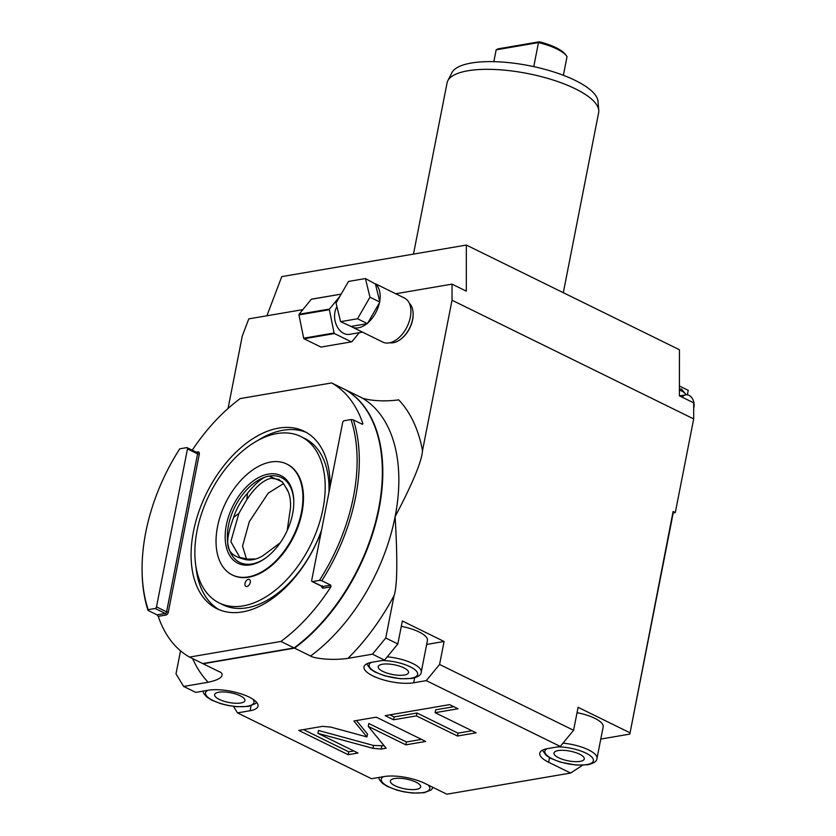 <?xml version="1.0" encoding="UTF-8"?>
<svg xmlns="http://www.w3.org/2000/svg" width="836" height="836" viewBox="0 0 836 836"><rect width="100%" height="100%" fill="white"/><g stroke="black" fill="none" stroke-linecap="round" stroke-linejoin="round"><path stroke-width="1.25" d="M266.903 315.778L281.753 276.611L466.342 245.063L679.438 349.741L679.407 395.825L693.692 402.837L693.681 418.92L452.025 300.218L422.504 450.688C421.783 461.367 412.66 483.354 395.115 516.658C397.654 559.817 397.309 586.13 394.08 595.566A173 105.555 116.2 0 1 347.975 658.36C328.182 661.119 311.535 657.441 310.595 656.02L294.554 648.14L203.127 663.774L219.743 671.956M302.851 309.633L248.794 318.871L242.273 336.072L228.071 408.449M395.762 293.75L452.036 284.135L466.321 291.147L466.342 245.063M452.036 284.135L452.025 300.218M629.822 734.112L673.105 511.507L675.31 512.583L673.21 512.938L629.822 734.112L600.77 739.076M675.31 512.583L693.681 418.92M582.577 765.264L570.601 773.049L446.842 794.2L424.876 783.405A29.344 9.384 -168.9 0 0 384.079 776.56L371.498 778.713L237.487 712.889L250.079 710.736A29.344 9.384 -168.9 0 0 258 706.127A29.344 9.384 -168.9 0 0 240.768 693.765A29.344 9.384 -168.9 0 0 208.331 690.233L195.749 692.386L183.669 686.45L175.999 673.879L180.524 650.816M400.799 339.165A21.475 13.104 -63.8 0 0 401.061 338.977A21.475 13.104 -63.8 0 0 413.141 314.388A21.475 13.104 -63.8 0 0 413.13 314.064M629.717 732.67L578.094 707.308L573.58 730.288L560.277 746.443L426.266 680.619L413.684 682.772L414.646 677.86M426.653 644.462L444.083 641.484L439.579 664.463L573.58 730.288M444.083 641.484L402.346 620.981L397.842 643.96L384.529 660.116L372.448 654.18L347.975 658.36M394.08 595.566L385.751 638.025L397.842 643.96M673.21 512.938L673.105 511.507M577.039 712.68A27.807 8.893 11.1 0 1 603.174 726.86L596.977 758.461A27.807 8.893 -168.9 0 0 562.983 743.162M570.601 773.049L548.635 762.254L549.534 757.677M237.487 712.889L233.516 706.378M219.157 671.653C223.003 672.572 226.044 678.581 208.143 682.26L183.669 686.45M384.529 660.116L371.947 662.258A29.344 9.384 -168.9 0 0 364.015 666.867A29.344 9.384 -168.9 0 0 381.247 679.229A29.344 9.384 -168.9 0 0 413.684 682.772M560.277 746.443L547.695 748.596A29.344 9.384 -168.9 0 0 539.763 753.194A29.344 9.384 -168.9 0 0 548.635 762.254M330.732 727.08L322.466 726.359L298.745 730.413L348.173 754.699L357.986 753.017L317.941 733.35L372.95 748.335L381.216 749.046L386.148 748.21L368.248 726.369L405.847 744.845L425.712 741.448L376.284 717.163L353.889 720.987L366.962 736.944L330.732 727.08M416.432 715.877L457.449 736.014L476.144 732.827L435.128 712.68L458.013 708.761L449.601 704.633L385.145 715.647L393.557 719.786L416.432 715.877L416.997 713.003L458.013 733.151L471.953 730.768M345.226 389.639L361.309 397.508C362.249 398.929 378.896 402.607 398.688 399.848A173 105.555 116.2 0 1 422.504 450.688M345.268 389.628A154.461 94.249 116.2 0 1 379.074 508.779A154.461 94.249 116.2 0 1 294.554 648.14M192.228 450.196A154.461 94.249 116.2 0 1 240.225 398.573L331.652 382.94L344.829 389.419A154.461 94.249 116.2 0 1 378.635 508.56A154.461 94.249 116.2 0 1 294.115 647.931L202.688 663.554L189.5 657.086A154.461 94.249 116.2 0 1 158.255 616.341L157.032 614.857L148.024 610.437L148.191 609.674A152.915 93.298 -63.8 0 1 142.089 570.497L142.11 571.594A154.461 94.249 -63.8 0 0 148.024 610.437M294.115 647.931L280.938 641.452L189.5 657.086M331.652 382.94A154.461 94.249 116.2 0 1 362.897 423.685L362.375 424.301L353.367 419.881L350.995 419.557L344.035 420.748A1.547 0.941 -63.8 0 0 342.697 422.358L311.703 580.341A1.547 0.941 -63.8 0 0 312.079 581.542A1.547 0.941 -63.8 0 0 312.476 581.595L319.436 580.403A152.915 93.298 -63.8 0 0 350.995 419.557M321.797 586.318A2.78 1.693 -63.8 0 0 323.229 588.136A1.233 0.899 80.3 0 0 322.581 586.558L330.816 585.158L330.889 586.83A154.461 94.249 116.2 0 1 280.938 641.452M330.063 486.761A98.857 60.317 -63.8 0 0 304.168 431.282A98.857 60.317 -63.8 0 0 193.461 531.487A98.857 60.317 -63.8 0 0 216.994 608.744A98.857 60.317 -63.8 0 0 321.39 530.996M148.191 609.674L155.151 608.483A1.547 0.941 -63.8 0 0 156.489 606.873L187.483 448.89A1.547 0.941 -63.8 0 0 187.118 447.688A1.547 0.941 -63.8 0 0 186.71 447.636L179.75 448.827A152.915 93.298 -63.8 0 0 142.089 570.497M361.57 423.915L362.897 423.685L362.375 424.301M330.816 585.158L321.808 580.727A154.461 94.249 -63.8 0 0 353.367 419.881M319.436 580.403L321.808 580.727M219.22 609.747A98.857 60.317 116.2 0 1 195.854 565.909M306.321 432.431A98.857 60.317 -63.8 0 0 257.342 440.729M219.168 602.923A92.681 56.545 116.2 0 1 201.936 512.499A92.681 56.545 116.2 0 1 276.935 433.57A92.681 56.545 -63.8 0 1 300.887 436.559A92.681 56.545 -63.8 0 1 318.119 526.983A92.681 56.545 -63.8 0 1 243.119 605.912A92.681 56.545 116.2 0 1 219.168 602.923L223.013 604.815A92.681 56.545 116.2 0 0 246.965 607.803A92.681 56.545 -63.8 0 0 321.599 529.93M328.976 492.331A92.681 56.545 -63.8 0 0 304.732 438.451L300.887 436.559M232.241 574.928A61.78 37.693 116.2 0 1 220.756 514.642A61.78 37.693 116.2 0 1 270.749 462.026A61.78 37.693 -63.8 0 1 286.717 464.022A61.78 37.693 -63.8 0 1 298.201 524.297A61.78 37.693 -63.8 0 1 248.208 576.924A61.78 37.693 116.2 0 1 232.241 574.928L232.784 575.199A61.78 37.693 116.2 0 0 248.762 577.185A61.78 37.693 -63.8 0 0 298.755 524.569A61.78 37.693 -63.8 0 0 287.27 464.283A61.78 37.693 -63.8 0 0 286.999 464.158M246.923 586.517A3.856 2.351 -63.8 0 0 250.246 582.483A3.856 2.351 -63.8 0 0 248.334 579.348A3.856 2.351 -63.8 0 0 245.011 583.382A3.856 2.351 -63.8 0 0 246.923 586.517M250.581 564.854A48.812 29.782 116.2 0 1 226.337 525.133A48.812 29.782 116.2 0 1 268.387 474.085A48.812 29.782 116.2 0 1 293.791 501.642A48.812 29.782 116.2 0 1 266.339 557.528A48.812 29.782 116.2 0 1 250.581 564.854M266.778 557.194A47.265 28.842 -63.8 0 1 251.96 563.955A47.265 28.842 116.2 0 1 228.489 525.499A47.265 28.842 116.2 0 1 269.202 476.071A47.265 28.842 -63.8 0 1 293.802 502.196M280.248 542.763L262.723 555.867A42.667 26.031 116.2 0 1 254.113 559.42A42.667 26.031 116.2 0 1 243.725 559.117C225.804 554.404 223.609 545.333 233.589 517.4A42.667 26.031 116.2 0 1 247.508 493.25C256.642 481.975 263.873 476.259 269.192 476.112L282.349 481.86L285.421 486.771A42.667 26.031 116.2 0 1 287.814 490.816A42.667 26.031 116.2 0 1 290.5 507.671L287.197 530.526M243.725 559.117L255.837 558.981M283.111 482.884L278.837 479.415L271.188 478.234C263.225 480.083 255.105 487.2 246.829 499.594L238.887 513.367L230.83 541.592L239.838 557.466L248.856 559.305M246.526 559.169L242.544 546.127L249.295 521.695L268.199 493.167L282.537 484.222L283.895 484.065M288.566 492.456L285.421 486.771M247.508 493.25L246.829 499.594M238.887 513.367L233.589 517.4M385.751 638.025L372.448 654.18M401.29 626.342A27.807 8.893 11.1 0 1 427.426 640.533L421.229 672.123A27.807 8.893 -168.9 0 0 387.235 656.824M439.579 664.463L426.266 680.619M382.397 664.244A15.445 4.943 -168.9 0 0 378.217 666.668A15.445 4.943 -168.9 0 0 387.287 673.179A15.445 4.943 -168.9 0 0 404.363 675.039A15.445 4.943 11.1 0 0 408.532 672.614A15.445 4.943 11.1 0 0 399.472 666.114A15.445 4.943 11.1 0 0 382.397 664.244M366.962 736.944L367.526 734.071L356.45 720.559M405.847 744.845L406.411 741.971L421.511 739.39M368.248 726.369L368.812 723.495L406.411 741.971M317.941 733.35L318.506 730.476L373.514 745.461L384.152 745.775M348.173 754.699L348.737 751.825L353.795 750.958M303.499 729.609L348.737 751.825M389.9 714.832L394.122 716.912L416.997 713.003M435.128 712.68L435.692 709.806L453.823 706.702M457.449 736.014L458.013 733.151M393.557 719.786L394.122 716.912M218.781 692.218A15.445 4.943 -168.9 0 0 214.612 694.632A15.445 4.943 -168.9 0 0 223.682 701.143A15.445 4.943 -168.9 0 0 240.747 703.003A15.445 4.943 11.1 0 0 244.927 700.578A15.445 4.943 11.1 0 0 235.856 694.079A15.445 4.943 11.1 0 0 218.781 692.218M394.529 778.546A15.445 4.943 -168.9 0 0 390.36 780.97A15.445 4.943 -168.9 0 0 399.43 787.481A15.445 4.943 -168.9 0 0 416.495 789.341A15.445 4.943 11.1 0 0 420.675 786.916A15.445 4.943 11.1 0 0 411.605 780.406A15.445 4.943 11.1 0 0 394.529 778.546M558.145 750.582A15.445 4.943 -168.9 0 0 553.965 753.006A15.445 4.943 -168.9 0 0 563.036 759.506A15.445 4.943 -168.9 0 0 580.111 761.377A15.445 4.943 11.1 0 0 584.28 758.952A15.445 4.943 11.1 0 0 575.21 752.442A15.445 4.943 11.1 0 0 558.145 750.582M389.879 342.77A22.394 13.669 -63.8 0 0 393.296 342.729A22.394 13.669 -63.8 0 0 400.528 339.374A22.394 13.669 -63.8 0 0 413.13 313.719A22.394 13.669 -63.8 0 0 409.306 303.217M352.06 327.012A24.557 14.985 -63.8 0 0 366.858 323.72L367.84 322.895A24.557 14.985 -63.8 0 0 379.429 302.799L379.69 301.441A24.557 14.985 -63.8 0 0 375.469 284.041L365.426 278.555L348.476 281.45L336.051 303.008L340.586 321.661L351.047 326.427A24.557 14.985 -63.8 0 0 352.06 327.012L382.825 342.112A24.557 14.985 -63.8 0 0 410.33 317.22A24.557 14.985 -63.8 0 0 404.478 298.034L375.395 283.749M362.51 332.143L349.615 334.337A16.678 12.091 -99.7 0 1 343.763 333.407A16.678 12.091 80.3 0 1 336.95 306.687M379.69 301.441L375.469 284.041M379.847 302.068L369.961 297.208L365.426 278.555M367.84 322.895L379.429 302.799M367.422 323.626L357.536 318.767L369.961 297.208M351.047 326.427L366.858 323.72M340.586 321.661L357.536 318.767M339.98 296.184L329.52 309.038A24.401 17.692 80.3 0 0 329.384 309.717L334.086 333A24.401 17.692 80.3 0 0 334.463 333.564L351.371 341.872A24.401 17.692 -99.7 0 0 351.883 341.746L359.261 332.697M341.182 294.105L311.828 299.121A24.401 17.692 80.3 0 0 311.316 299.246L299.11 314.231A24.401 17.692 80.3 0 0 298.974 314.911L303.667 338.204A24.401 17.692 80.3 0 0 304.053 338.768L320.951 347.065L351.371 341.872M341.161 294.147L311.316 299.246M329.52 309.038L299.11 314.231M329.384 309.717L298.974 314.911M334.086 333L303.667 338.204M334.463 333.564L304.053 338.768M687.349 394.843L688.227 390.36L679.417 386.023M686.241 394.801L681.434 388.97L679.417 389.315M681.434 388.97L679.417 389.461M679.417 390.255A15.445 11.202 -99.7 0 1 686.21 394.801M693.692 408.135A9.269 6.719 80.3 0 0 693.911 407.226A9.269 6.719 -99.7 0 0 685.76 394.853A9.269 6.719 -99.7 0 0 682.207 397.194M447.814 80.747L451.921 72.68A74.749 23.899 11.1 0 1 529.157 65.678A74.749 23.899 11.1 0 1 598.012 101.344L598.764 110.362A77.236 24.693 11.1 0 0 550.119 79.096A77.236 24.693 11.1 0 0 467.941 70.767A77.236 24.693 -168.9 0 0 447.814 80.747A77.236 24.693 -168.9 0 0 447.072 82.879L413.486 254.092M598.764 110.362A77.236 24.693 11.1 0 1 598.649 112.62L563.318 292.694M563.37 75.303L567.038 56.629A37.066 11.85 11.1 0 0 566.609 56.022A37.066 11.85 11.1 0 0 538.478 42.594L539.272 41.8L498.12 48.833L496.156 49.836L493.836 61.665M533.755 66.629L538.478 42.594L496.156 49.836M539.272 41.8A35.53 11.359 11.1 0 1 565.429 54.465L566.609 56.022M250.079 710.736L251.04 705.824M192.583 658.59A173 105.555 -63.8 0 0 208.143 682.26M361.309 397.508A154.461 94.249 116.2 0 1 395.115 516.658A154.461 94.249 116.2 0 1 310.595 656.02M158.255 616.341L165.915 615.035A2.78 1.693 -63.8 0 0 168.308 612.13L199.302 454.147A2.78 1.693 -63.8 0 0 197.923 451.879L196.241 452.171M323.229 588.136L330.889 586.83M197.923 451.879A1.233 0.899 -99.7 0 1 197.265 452.663L197.254 452.673M199.302 454.147L197.589 453.854A1.547 0.941 -63.8 0 0 197.223 452.652L187.118 447.688M168.308 612.13L166.594 611.837L197.589 453.854L187.483 448.89M156.489 606.873L166.594 611.837A1.547 0.941 -63.8 0 1 165.256 613.457L155.151 608.483M157.032 614.857L165.256 613.457A1.233 0.899 80.3 0 1 165.915 615.035M322.184 585.681L322.184 586.506A1.547 0.941 -63.8 0 0 322.581 586.558L312.476 581.595M371.393 662.363A24.714 7.9 -168.9 0 0 379.638 673.858A24.714 7.9 -168.9 0 0 410.957 678.278A24.714 7.9 -168.9 0 0 412.754 668.194A24.714 7.9 -168.9 0 0 381.989 660.544M381.216 749.046L381.78 746.182M372.95 748.335L373.514 745.461M207.798 690.317A24.714 7.9 -168.9 0 0 216.012 701.822A24.714 7.9 -168.9 0 0 247.341 706.242A24.714 7.9 -168.9 0 0 252.88 699.178M383.546 776.654A24.714 7.9 -168.9 0 0 391.76 788.149A24.714 7.9 -168.9 0 0 423.089 792.58A24.714 7.9 -168.9 0 0 428.199 785.035M547.141 748.701A24.714 7.9 -168.9 0 0 555.386 760.196A24.714 7.9 -168.9 0 0 586.705 764.606A24.714 7.9 -168.9 0 0 588.502 754.521A24.714 7.9 -168.9 0 0 557.737 746.882M322.184 586.506L312.079 581.542M286.717 464.022L287.27 464.283M366.711 663.868L370.369 669.04L375.26 672.144L384.717 675.812L400.413 678.748L412.033 678.445C418.178 676.951 421.24 674.84 421.229 672.123M202.981 691.142L203.639 693.316L206.764 697.005L211.654 700.108L221.112 703.787L228.082 705.5L236.797 706.723L248.428 706.42L255.565 703.515L256.642 702.334M378.729 777.48L379.387 779.654L382.512 783.342L387.402 786.446L396.849 790.114L403.83 791.828L412.545 793.05L424.176 792.747L431.313 789.853L433.069 787.428M542.459 750.205L546.117 755.378L551.008 758.471L560.465 762.15L576.161 765.086L587.781 764.783C593.926 763.278 596.988 761.178 596.977 758.461M413.141 314.388L413.13 313.719M401.061 338.977L400.528 339.374M679.584 395.909L685.76 394.853"/></g></svg>
